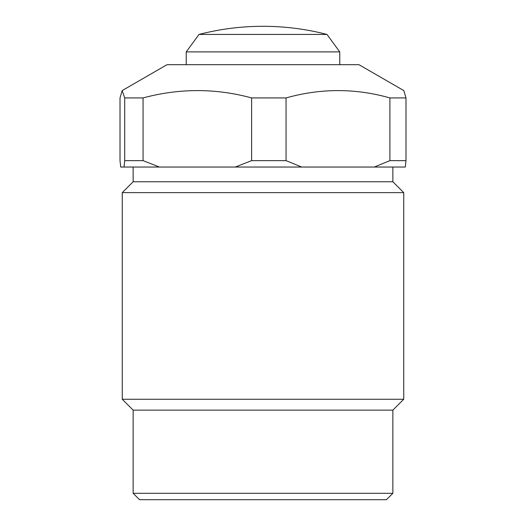 <?xml version="1.0" encoding="UTF-8"?>
<svg xmlns="http://www.w3.org/2000/svg" width="526" height="526" viewBox="0 0 526 526"><rect width="100%" height="100%" fill="white"/><g stroke="black" fill="none" stroke-linecap="round" stroke-linejoin="round"><path stroke-width="0.79" d="M286.052 160.64L301.661 167.038L235.3 167.038L251.619 160.64L286.052 160.64L286.052 97.928L251.619 97.928L251.619 160.64M386.465 499.7L139.535 499.7L133.137 493.303L392.863 493.303L386.465 499.7M133.137 167.038L133.137 181.753L392.863 181.753L403.738 192.628L122.262 192.628L122.262 399.26L403.738 399.26L392.863 410.135L133.137 410.135L133.137 493.303M286.052 97.928C320.867 88.158 355.484 88.158 389.904 97.928L405.987 97.928L403.843 90.597L358.962 64.685L167.038 64.685L122.157 90.597L120.013 97.928L120.013 160.64L120.724 167.038L124.004 167.038L124.708 160.64L143.065 160.64L143.065 97.928L124.708 97.928L124.708 160.64M389.904 97.928L389.904 160.64L405.987 160.64L405.987 97.928M124.708 97.928L122.157 90.597M143.065 160.64L159.385 167.038L235.3 167.038M251.619 97.928C215.64 88.158 179.458 88.158 143.065 97.928M301.661 167.038L374.295 167.038L389.904 160.64M405.987 160.64L405.276 167.038L374.295 167.038M159.385 167.038L124.004 167.038M199.025 34.427A255.892 255.892 0 0 1 326.975 34.427L199.025 34.427L186.23 51.89L186.23 64.685M326.975 34.427L339.77 51.89L186.23 51.89M392.863 167.038L392.863 181.753M403.738 192.628L403.738 399.26M392.863 410.135L392.863 493.303M133.137 410.135L122.262 399.26M133.137 181.753L122.262 192.628M339.77 51.89L339.77 64.685"/></g></svg>
